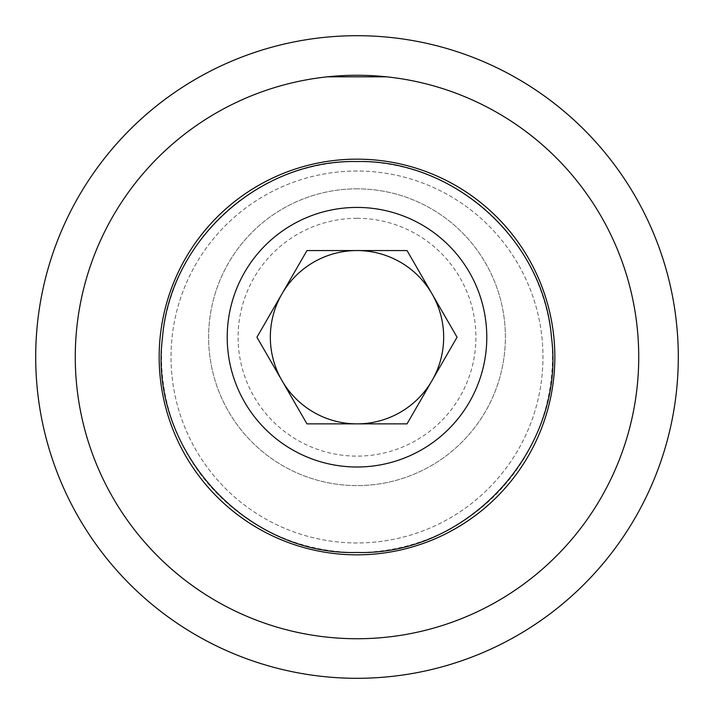 <?xml version="1.0" encoding="UTF-8"?>
<svg xmlns="http://www.w3.org/2000/svg" width="714" height="714" viewBox="0 0 714 714"><rect width="100%" height="100%" fill="white"/><g stroke="black" fill="none" stroke-linecap="round" stroke-linejoin="round"><path stroke-width="0.54" stroke-dasharray="3.57 2.68" d="M357 188.835A148.387 148.387 0 0 0 208.613 337.213A148.387 148.387 0 0 0 357 485.6A148.387 148.387 0 0 0 505.387 337.213A148.387 148.387 0 0 0 357 188.835A148.387 148.387 0 0 0 208.613 337.213A148.387 148.387 0 0 0 357 485.6A148.387 148.387 0 0 0 505.387 337.213A148.387 148.387 0 0 0 357 188.835M357 218.314A118.908 118.908 0 0 0 238.092 337.213A118.908 118.908 0 0 0 357 456.121A118.908 118.908 0 0 0 475.908 337.213A118.908 118.908 0 0 0 357 218.314M357 161.534A195.466 195.466 0 0 0 161.534 357A195.466 195.466 0 0 0 357 552.466A195.466 195.466 0 0 0 552.466 357A195.466 195.466 0 0 0 357 161.534M407.034 250.56L457.058 337.213L407.034 423.875L306.966 423.875L256.942 337.213L306.966 250.56L407.034 250.56M357 171.03A185.97 185.97 0 0 0 171.03 357A185.97 185.97 0 0 0 357 542.97A185.97 185.97 0 0 0 542.97 357A185.97 185.97 0 0 0 357 171.03A185.97 185.97 0 0 0 171.03 357A185.97 185.97 0 0 0 357 542.97A185.97 185.97 0 0 0 542.97 357A185.97 185.97 0 0 0 357 171.03M357 638.735A281.735 281.735 0 0 0 638.735 357A281.735 281.735 0 0 0 357 75.265A281.735 281.735 0 0 0 75.265 357A281.735 281.735 0 0 0 357 638.735A281.735 281.735 0 0 0 638.735 357A281.735 281.735 0 0 0 357 75.265A281.735 281.735 0 0 0 75.265 357A281.735 281.735 0 0 0 357 638.735A281.735 281.735 0 0 0 638.735 357A281.735 281.735 0 0 0 357 75.265A281.735 281.735 0 0 0 75.265 357A281.735 281.735 0 0 0 357 638.735A281.735 281.735 0 0 0 638.735 357A281.735 281.735 0 0 0 357 75.265A281.735 281.735 0 0 0 75.265 357A281.735 281.735 0 0 0 357 638.735A281.735 281.735 0 0 0 638.735 357A281.735 281.735 0 0 0 357 75.265A281.735 281.735 0 0 0 75.265 357A281.735 281.735 0 0 0 357 638.735M357 678.3A321.3 321.3 0 0 0 678.3 357A321.3 321.3 0 0 0 357 35.7A321.3 321.3 0 0 0 35.7 357A321.3 321.3 0 0 0 357 678.3M357 159.16A197.84 197.84 0 0 0 159.16 357A197.84 197.84 0 0 0 357 554.84A197.84 197.84 0 0 0 554.84 357A197.84 197.84 0 0 0 357 159.16M327.378 76.826L386.622 76.826"/><path stroke-width="1.07" d="M162.533 337.213C147.932 447.624 244.688 555.715 357 552.466C468.991 555.858 566.3 447.473 551.467 337.213C543.8 240.448 454.506 159.436 357 161.534C259.432 159.454 170.227 240.439 162.533 337.213M432.05 293.891A86.653 86.653 0 0 0 281.95 293.891A86.653 86.653 0 0 0 357 423.875A86.653 86.653 0 0 0 432.05 293.891M227.213 337.213A129.787 129.787 0 0 0 357 467.001A129.787 129.787 0 0 0 486.787 337.213A129.787 129.787 0 0 0 357 207.426A129.787 129.787 0 0 0 227.213 337.213M306.966 250.56L407.034 250.56L457.058 337.213L407.034 423.875L306.966 423.875L256.942 337.213L306.966 250.56M357 678.3A321.3 321.3 0 0 0 678.3 357A321.3 321.3 0 0 0 357 35.7A321.3 321.3 0 0 0 35.7 357A321.3 321.3 0 0 0 357 678.3M386.622 76.826A281.735 281.735 0 0 0 75.657 371.833A281.735 281.735 0 0 0 357 638.735A281.735 281.735 0 0 0 638.343 371.833A281.735 281.735 0 0 0 386.622 76.826L327.378 76.826M357 159.16A197.84 197.84 0 0 0 159.16 357A197.84 197.84 0 0 0 357 554.84A197.84 197.84 0 0 0 554.84 357A197.84 197.84 0 0 0 357 159.16"/></g></svg>
